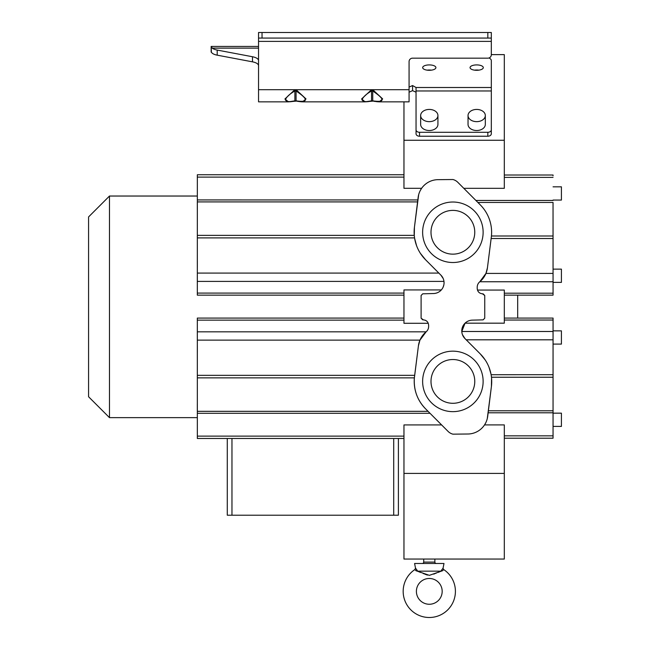 <?xml version="1.0" encoding="UTF-8"?>
<svg xmlns="http://www.w3.org/2000/svg" width="650" height="650" viewBox="0 0 650 650"><rect width="100%" height="100%" fill="white"/><g stroke="black" fill="none" stroke-linecap="round" stroke-linejoin="round"><path stroke-width="0.97" d="M443.3 569.944L443.674 569.546A26.138 26.138 0 0 1 429.293 617.5A26.138 26.138 0 0 1 414.911 569.546L415.894 570.676L417.657 571.155L415.504 568.108L414.586 563.485L443.991 563.485L443.073 568.108L440.919 571.155L442.683 570.676L429.358 575.347L415.894 570.676M416.032 570.724L417.284 571.188M418.917 571.797L420.68 572.479M423.15 573.462L424.044 573.828M424.856 574.153L425.75 574.503M426.4 574.738L427.505 575.087M433.761 574.137L434.574 573.812M435.468 573.454L436.28 573.121M438.043 572.423L439.652 571.797M441.301 571.179L442.544 570.724M416.398 591.362A12.894 12.894 0 0 1 429.293 578.476A12.894 12.894 0 0 1 442.179 591.362A12.894 12.894 0 0 1 429.293 604.256A12.894 12.894 0 0 1 416.398 591.362M441.277 570.562L441.781 569.79M442.934 568.271L443.674 569.546L442.683 570.676M416.414 569.254L416.796 569.79M417.308 570.562L417.633 571.114M417.657 571.155L440.919 571.155M436.256 563.485A1.397 1.397 0 0 1 434.866 562.096L434.866 559.057L423.711 559.057L504.311 559.057L504.311 473.411L403.959 473.411L403.959 559.057L423.711 559.057L423.711 562.096L434.866 562.096M422.321 563.485A1.397 1.397 0 0 0 423.711 562.096M463.799 188.321L504.311 188.321L504.311 140.27L403.959 140.27L403.959 101.847M504.311 140.27L504.311 54.624L491.319 54.624L491.319 53.601M421.622 188.313L403.959 188.313L403.959 140.27M403.959 473.411L403.959 424.921L441.61 424.921L433.461 416.739M441.334 289.933L403.959 289.933L403.959 323.294L428.269 323.294L427.497 321.929M197.316 196.032L109.484 196.032L109.484 417.649L197.316 417.649M109.484 417.649L88.571 396.744L88.571 216.938L109.484 196.032M197.34 437.677L197.324 320.149L197.34 438.474L403.959 438.474M197.34 175.557L197.324 293.085L197.34 174.761L403.959 174.761M197.324 264.282L197.34 205.741L197.324 264.282M197.316 209.43L197.316 202.459L197.316 209.43M197.34 194.041L197.34 187.078L197.34 194.041M197.34 267.572L197.34 260.601L197.34 267.572M197.316 282.953L197.316 275.982L197.316 282.953M403.959 293.085L197.324 293.085L197.324 295.157L403.959 295.157M553.036 202.451L553.069 295.157L553.036 202.451L477.88 202.451L457.779 182.276A10.449 10.449 0 0 0 452.92 179.522L437.661 179.668A20.207 20.207 0 0 0 418.145 197.381L414.432 227.24L418.657 194.732M420.176 190.734L421.468 188.532M443.097 287.219L443.877 284.773M197.356 235.365L414.269 235.365L414.432 227.24A39.203 39.203 0 0 0 425.571 259.764L420.404 253.362M443.974 281.377L443.747 280.191M443.186 278.509L440.919 275.161L425.571 259.764L440.919 275.161A10.774 10.774 0 0 1 433.574 293.532L422.727 293.816L433.574 293.532M416.609 245.822L414.668 238.582M432.437 415.716L425.571 408.826A38.911 38.911 0 0 1 414.529 376.456L418.421 345.816L419.941 340.137L426.099 331.858A6.979 6.979 0 0 0 428.626 326.479L428.626 325.227C428.334 322.026 426.579 320.239 423.378 319.873L421.102 318.183L421.102 295.49L422.727 293.816M197.324 348.944L197.34 407.485L197.324 348.944M197.316 403.804L197.316 410.776L197.316 403.804M197.34 419.185L197.34 426.156L197.34 419.185M197.34 345.662L197.34 352.633L197.34 345.662M197.316 330.281L197.316 337.244L197.316 330.281M403.959 320.149L197.324 320.149L197.316 318.077L403.959 318.077M197.356 377.869L414.375 377.869C413.562 389.927 417.292 400.246 425.571 408.826L448.069 431.397A10.449 10.449 0 0 0 452.92 434.159L468.187 434.005A20.207 20.207 0 0 0 487.703 416.301L491.416 386.441L487.273 418.616M414.375 377.869L418.421 345.816A21.637 21.637 0 0 1 426.099 331.858M416.049 129.829L416.049 133.77A3.486 2.462 -0 0 0 419.534 136.232L487.833 136.232A3.486 2.462 0 0 0 491.319 133.77L491.319 129.829A3.486 2.462 180 0 1 487.833 132.291L419.534 132.291A3.486 2.462 180 0 1 416.049 129.829L416.049 87.506L491.319 87.506L491.319 60.604A10.457 4.249 180 0 0 489.036 57.956M457.779 182.276L480.269 204.856A38.911 38.911 0 0 1 491.311 237.217L487.427 267.865A21.637 21.637 0 0 1 479.749 281.816A6.979 6.979 0 0 0 477.214 287.194L477.214 288.454C477.514 291.655 479.261 293.442 482.462 293.808L484.746 295.49L484.746 318.183L483.113 319.857L472.274 320.141A10.774 10.774 0 0 0 464.921 338.52L480.277 353.917A39.203 39.203 0 0 1 491.416 386.433L491.562 378.089M430.999 381.412A21.881 21.881 0 0 0 454.244 403.252A21.881 21.881 0 0 0 474.598 378.69A21.881 21.881 0 0 0 451.514 359.572A21.881 21.881 0 0 0 430.999 381.412M474.76 232.269A21.881 21.881 0 0 0 451.514 210.429A21.881 21.881 0 0 0 431.169 234.991A21.881 21.881 0 0 0 454.244 254.109A21.881 21.881 0 0 0 474.76 232.269M489.019 255.279L491.449 235.991L553.036 235.991M487.427 267.865L485.948 273.414L479.749 281.816M483.104 293.816L484.746 295.49M472.274 320.141L483.113 319.857M477.466 290.062L504.311 290.062L504.311 323.172L465.059 323.172L461.793 331.492L461.971 332.914M462.467 334.701L464.929 338.52L480.277 353.917L485.233 360.002M553.053 331.492L553.053 437.466L553.069 318.077L553.053 331.492L461.793 331.492M553.044 374.709L491.108 374.725M488.979 367.193L490.953 373.888M504.311 438.214L553.053 438.214L553.053 437.466M553.061 330.85L561.421 330.858L561.421 344.094L561.421 330.858M553.061 344.094L561.421 344.094M553.061 413.164L561.421 413.164L561.421 426.408L561.421 413.164M553.061 426.4L561.421 426.408M477.88 202.451L480.277 204.856M504.311 175.013L553.053 175.013L553.053 175.768M553.061 282.376L561.421 282.376L561.421 269.132L561.421 282.376M553.061 269.141L561.421 269.132M553.061 200.07L561.421 200.07L561.421 186.826L561.421 200.07M553.061 186.826L561.421 186.826M485.794 422.703L484.689 424.661M504.311 473.411L504.311 424.913L484.526 424.913M437.661 179.668L441.667 179.636M441.61 424.921L448.069 431.397M517.692 295.157L517.692 318.077M422.744 319.865L421.102 318.183M424.946 320.141L425.661 320.434M426.359 320.848L426.969 321.344M468.041 115.537L468.041 124.41A8.645 6.11 0 0 0 476.677 130.52A8.645 6.11 0 0 0 485.323 124.41L485.323 115.537A8.645 6.11 180 0 1 476.677 121.647A8.645 6.11 180 0 1 468.041 115.537A8.645 6.11 180 0 1 476.677 109.428A8.645 6.11 180 0 1 485.323 115.537M420.648 115.537L420.648 124.41A8.645 6.11 0 0 0 429.293 130.52A8.645 6.11 0 0 0 437.929 124.41L437.929 115.537A8.645 6.11 180 0 1 429.293 121.647A8.645 6.11 180 0 1 420.648 115.537A8.645 6.11 180 0 1 429.293 109.428A8.645 6.11 180 0 1 437.929 115.537M491.319 129.829L491.319 87.506M379.291 101.847L409.077 101.847L409.077 61.571A3.486 3.404 180 0 1 412.563 58.167L487.833 58.167A3.486 3.404 -0 0 0 491.319 54.754L491.319 38.074L487.833 38.074L487.833 32.5L258.546 32.5L258.546 101.847L288.397 101.847L284.952 98.938L294.304 90.228L296.66 90.228L306.004 98.914L302.567 101.847L365.064 101.847L361.611 98.938L370.963 90.228L373.319 90.228L382.663 98.914L379.226 101.847L373.588 101.205M302.632 101.847L296.928 101.205M296.075 100.839L296.075 91L294.889 91C289.762 93.892 286.569 96.834 285.309 99.84C286.561 101.814 289.762 102.147 294.889 100.839L296.075 100.839C308.514 102.659 308.514 99.377 296.075 91L296.66 90.228M372.734 100.839L372.734 91L371.556 91C366.429 93.892 363.228 96.834 361.969 99.84C363.228 101.814 366.421 102.147 371.556 100.839L372.734 100.839C385.182 102.659 385.182 99.377 372.734 91L373.319 90.228M211.242 47.036L211.372 52.39M258.546 60.604A10.457 4.249 0 0 0 252.493 56.745L217.206 50.074A10.457 4.249 180 0 1 212.257 48.124L211.153 46.434L211.153 52.016M251.924 46.434L241.467 46.434L251.924 46.434M211.153 46.434L258.546 46.434M211.153 52.057L212.257 53.219A10.457 4.249 0 0 0 217.206 55.169L252.493 61.839A10.457 4.249 180 0 1 258.546 65.699M258.546 38.074L487.833 38.074M416.049 87.506L412.563 85.548L409.077 87.1M429.293 64.911A6.622 2.689 0 0 0 422.671 67.6A6.622 2.689 0 0 0 429.293 70.297A6.622 2.689 0 0 0 435.906 67.6A6.622 2.689 0 0 0 429.293 64.911M476.677 64.911A6.622 2.689 0 0 0 470.056 67.6A6.622 2.689 0 0 0 476.677 70.297A6.622 2.689 0 0 0 483.299 67.6A6.622 2.689 0 0 0 476.677 64.911M427.139 70.151A6.622 2.689 180 0 1 429.293 70.005A6.622 2.689 180 0 1 431.446 70.151M474.524 70.151A6.622 2.689 180 0 1 476.677 70.005A6.622 2.689 180 0 1 478.831 70.151M370.963 90.228L371.556 91L371.556 100.839L365.064 101.847L373.043 101.099M294.304 90.228L294.889 91L294.889 100.839L288.405 101.847L296.384 101.099M409.077 92.194L412.563 90.642L416.049 92.194M491.319 38.074L491.319 32.5L487.833 32.5M398.401 438.474L398.401 515.214L393.713 515.214L393.713 438.474M393.713 515.214L231.969 515.214L231.969 438.474M231.969 515.214L227.281 515.214L227.281 438.474M415.504 568.108L414.911 569.546M403.959 177.117L197.348 177.117M197.348 199.932L417.828 199.94M443.974 281.401L197.34 281.401M197.356 201.906L417.584 201.906M414.562 237.9L197.356 237.9M197.348 273.089L438.856 273.089M197.348 413.303L430.024 413.294M403.959 436.118L197.348 436.118M197.356 411.328L428.066 411.328M426.132 331.833L197.34 331.833M197.348 340.137L419.941 340.137M414.676 375.334L197.356 375.334M419.534 132.291L419.534 136.232M487.833 136.232L487.833 132.291M482.893 377.65A30.249 30.249 0 0 0 449.118 351.398A30.249 30.249 0 0 0 422.866 385.174A30.249 30.249 0 0 0 456.641 411.418A30.249 30.249 0 0 0 482.893 377.65M422.866 236.031A30.249 30.249 0 0 0 456.641 262.283A30.249 30.249 0 0 0 482.893 228.507A30.249 30.249 0 0 0 449.118 202.256A30.249 30.249 0 0 0 422.866 236.031M431.169 384.134A21.881 21.881 0 0 0 454.244 403.252A21.881 21.881 0 0 0 474.598 378.69M474.598 229.547A21.881 21.881 0 0 0 451.514 210.429A21.881 21.881 0 0 0 431.169 234.991M485.948 273.414L553.044 273.414M553.044 238.518L491.148 238.509M553.053 281.743L479.838 281.743M553.044 339.812L466.221 339.812M491.473 377.236L553.036 377.236M488.386 410.784L553.036 410.784M553.044 412.783L488.142 412.783M475.889 200.452L553.044 200.452M553.044 435.841L504.311 435.841M504.311 320.036L553.061 320.036M504.311 293.199L553.061 293.199M553.044 177.385L504.311 177.385M491.319 90.959L416.049 90.959M217.206 50.074L217.206 55.169M252.493 61.839L252.493 56.745M262.031 32.5L262.031 38.074M491.319 41.389L258.546 41.389M258.546 89.7L409.077 89.7M258.546 48.124L212.257 48.124M412.563 90.642L412.563 85.548M504.311 318.077L553.069 318.077M504.311 295.157L553.069 295.157M301.592 101.822L300.95 101.782M300.227 101.709L299.577 101.636M298.659 101.506L297.724 101.351M295.441 101.01L294.694 101.083M294.027 101.213L293.223 101.359M292.281 101.514L291.387 101.636M290.729 101.709L289.998 101.782M378.251 101.822L377.609 101.782M376.886 101.709L376.236 101.636M375.318 101.506L374.392 101.351M372.101 101.01L371.361 101.083M370.687 101.213L369.882 101.359M368.94 101.514L368.054 101.636M367.388 101.709L366.657 101.782"/></g></svg>

